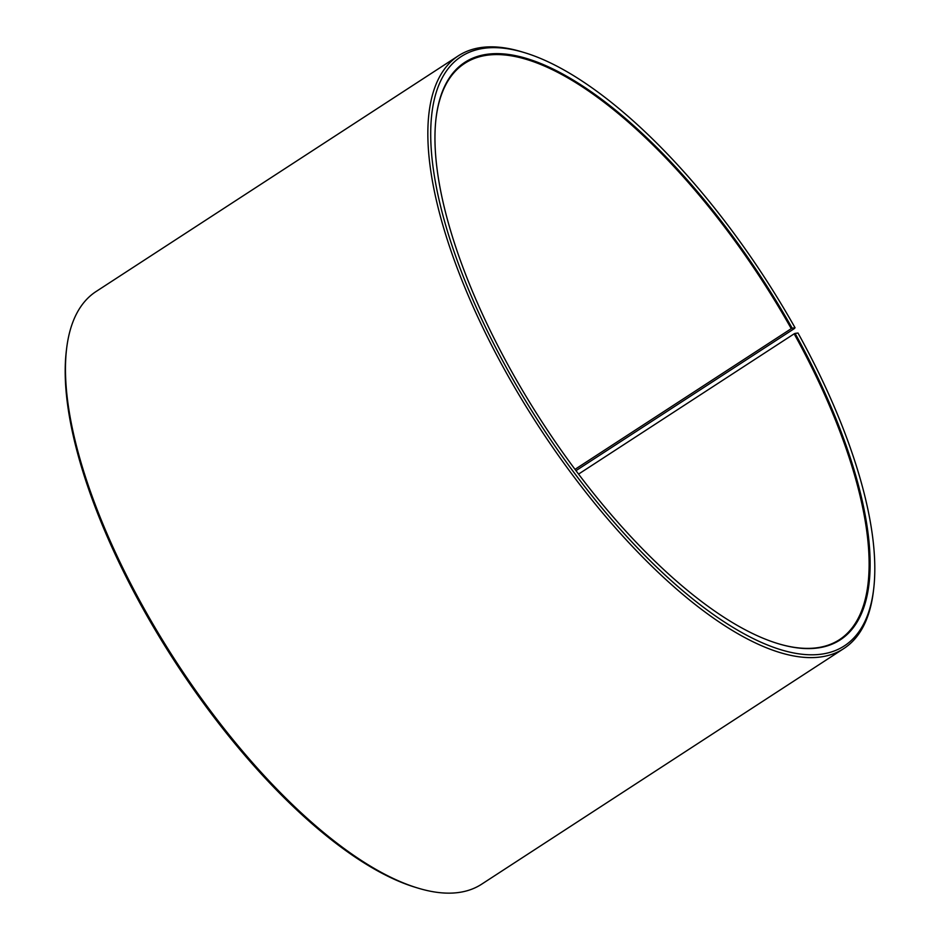 <?xml version="1.0" encoding="UTF-8"?>
<svg xmlns="http://www.w3.org/2000/svg" width="940" height="940" viewBox="0 0 940 940"><rect width="100%" height="100%" fill="white"/><g stroke="black" fill="none" stroke-linecap="round" stroke-linejoin="round"><path stroke-width="1.41" d="M778.014 643.63A343.711 130.977 57 0 0 839.479 639.658A343.711 130.977 57 0 0 794.147 333.829L578.605 474.065M576.02 470.635L794.323 328.601L795.04 327.743L792.185 328.213A344.487 131.271 57 0 0 570.862 78.666A344.487 131.271 57 0 0 436.125 117.582A344.487 131.271 57 0 0 513.111 374.12A344.487 131.271 57 0 0 778.461 643.759A344.487 131.271 57 0 0 795.076 333.395L794.147 333.829M795.04 327.743A351.56 133.974 57 0 0 524.25 52.57A351.56 133.974 57 0 0 510.244 374.59A351.56 133.974 57 0 0 736.102 629.26A351.56 133.974 57 0 0 873.613 589.545A351.56 133.974 57 0 0 798.001 333.03L795.076 333.395M524.25 52.57L522.005 51.888A353.522 134.714 57 0 0 458.332 55.824A353.522 134.714 57 0 0 507.929 375.706A353.522 134.714 57 0 0 843.92 648.482A353.522 134.714 57 0 0 873.331 591.859L873.613 589.545M458.332 55.824L96.08 291.517A353.522 134.714 57 0 0 66.669 348.141A353.522 134.714 57 0 0 145.677 611.4A353.522 134.714 57 0 0 417.995 888.112A353.522 134.714 57 0 0 481.668 884.176L843.92 648.482M66.669 348.141L66.388 350.456A351.56 133.974 57 0 0 144.96 612.257A351.56 133.974 57 0 0 415.75 887.431L417.995 888.112M792.185 328.213L791.257 328.659A343.711 130.977 57 0 0 464.595 63.462A343.711 130.977 57 0 0 436.066 118.052M791.257 328.659L575.045 469.33"/></g></svg>

